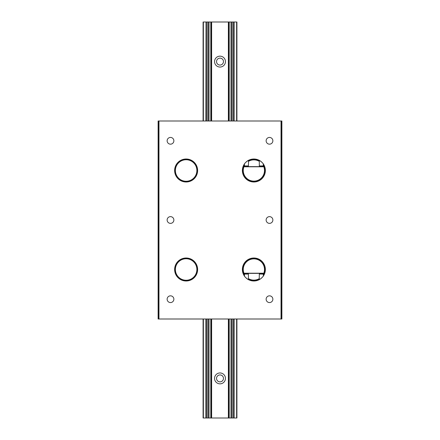 <?xml version="1.0" encoding="UTF-8"?>
<svg xmlns="http://www.w3.org/2000/svg" width="440" height="440" viewBox="0 0 440 440"><rect width="100%" height="100%" fill="white"/><g stroke="black" fill="none" stroke-linecap="round" stroke-linejoin="round"><path stroke-width="0.66" d="M170.5 216.634A3.366 3.366 0 0 0 167.134 220A3.366 3.366 0 0 0 170.5 223.366A3.366 3.366 0 0 0 173.866 220A3.366 3.366 0 0 0 170.5 216.634M170.5 137.434A3.366 3.366 0 0 0 167.134 140.8A3.366 3.366 0 0 0 170.5 144.166A3.366 3.366 0 0 0 173.866 140.8A3.366 3.366 0 0 0 170.5 137.434M170.5 295.834A3.366 3.366 0 0 0 167.134 299.2A3.366 3.366 0 0 0 170.5 302.566A3.366 3.366 0 0 0 173.866 299.2A3.366 3.366 0 0 0 170.5 295.834M269.5 216.634A3.366 3.366 0 0 0 266.134 220A3.366 3.366 0 0 0 269.5 223.366A3.366 3.366 0 0 0 272.866 220A3.366 3.366 0 0 0 269.5 216.634M269.5 295.834A3.366 3.366 0 0 0 266.134 299.2A3.366 3.366 0 0 0 269.5 302.566A3.366 3.366 0 0 0 272.866 299.2A3.366 3.366 0 0 0 269.5 295.834M269.5 137.434A3.366 3.366 0 0 0 266.134 140.8A3.366 3.366 0 0 0 269.5 144.166A3.366 3.366 0 0 0 272.866 140.8A3.366 3.366 0 0 0 269.5 137.434M244.464 165.919L244.365 164.032C244.393 163.416 248.166 160.177 248.523 160.32L248.424 165.919L244.464 165.919L244.635 166.54M259.215 279.68L259.314 274.082L263.274 274.082L263.373 275.968C263.346 276.584 259.578 279.824 259.215 279.68M248.523 279.68C248.166 279.829 244.393 276.579 244.365 275.968M253.869 258.005A11.495 11.495 0 0 0 242.374 269.5A11.495 11.495 0 0 0 253.869 280.995A11.495 11.495 0 0 0 265.37 269.5A11.495 11.495 0 0 0 253.869 258.005M253.869 159.005A11.495 11.495 0 0 0 242.374 170.5A11.495 11.495 0 0 0 253.869 181.995A11.495 11.495 0 0 0 265.37 170.5A11.495 11.495 0 0 0 253.869 159.005M186.131 258.005A11.495 11.495 0 0 0 174.631 269.5A11.495 11.495 0 0 0 186.131 280.995A11.495 11.495 0 0 0 197.626 269.5A11.495 11.495 0 0 0 186.131 258.005M186.131 159.005A11.495 11.495 0 0 0 174.631 170.5A11.495 11.495 0 0 0 186.131 181.995A11.495 11.495 0 0 0 197.626 170.5A11.495 11.495 0 0 0 186.131 159.005M158.966 121L158.966 319L158.125 319L158.125 121L281.875 121L281.875 319L281.034 319L281.034 121M281.034 319L158.966 319M259.215 160.32C259.578 160.171 263.351 163.422 263.373 164.032M186.131 280.253A10.753 10.753 0 0 0 196.878 269.5A10.753 10.753 0 0 0 186.131 258.748A10.753 10.753 0 0 0 175.379 269.5A10.753 10.753 0 0 0 186.131 280.253M186.131 258.5A11 11 0 0 1 197.131 269.5A11 11 0 0 1 186.131 280.5A11 11 0 0 1 175.126 269.5A11 11 0 0 1 186.131 258.5M186.131 181.253A10.753 10.753 0 0 0 196.878 170.5A10.753 10.753 0 0 0 186.131 159.748A10.753 10.753 0 0 0 175.379 170.5A10.753 10.753 0 0 0 186.131 181.253M186.131 159.5A11 11 0 0 1 197.131 170.5A11 11 0 0 1 186.131 181.5A11 11 0 0 1 175.126 170.5A11 11 0 0 1 186.131 159.5M243.249 269.5A10.626 10.626 0 0 0 243.914 273.207L263.829 273.207A10.626 10.626 0 0 0 253.869 258.874A10.626 10.626 0 0 0 243.249 269.5M244.464 274.962A10.873 10.873 0 0 1 253.869 258.627A10.873 10.873 0 0 1 263.274 274.962M244.464 274.439A10.626 10.626 0 0 1 244.007 273.454L243.914 273.207M259.314 278.916A10.873 10.873 0 0 1 248.424 278.916M263.829 273.207L263.731 273.454A10.626 10.626 0 0 1 263.274 274.439M263.94 273.372L243.804 273.372M248.424 278.625A10.626 10.626 0 0 0 259.314 278.625M264.495 170.5A10.626 10.626 0 0 0 263.829 166.793L243.914 166.793A10.626 10.626 0 0 0 253.869 181.126A10.626 10.626 0 0 0 264.495 170.5M263.274 165.038A10.873 10.873 0 0 1 253.869 181.374A10.873 10.873 0 0 1 244.464 165.038M263.274 165.561A10.626 10.626 0 0 1 263.731 166.546L263.829 166.793M248.424 161.084A10.873 10.873 0 0 1 259.314 161.084M243.914 166.793L244.007 166.546A10.626 10.626 0 0 1 244.464 165.561M243.804 166.628L263.94 166.628M259.314 161.376A10.626 10.626 0 0 0 248.424 161.376M248.259 273.46L248.424 274.082L244.464 274.082L244.464 276.111M248.424 274.082L248.424 279.626M244.635 273.46L244.464 274.082M259.485 273.46L259.314 274.082M263.109 273.46L263.274 274.082M248.259 166.54L248.424 165.919M263.109 166.54L263.274 165.919L259.314 165.919L259.485 166.54M259.314 160.375L259.314 165.919M263.274 163.889L263.274 165.919M203.088 121L203.088 22L206.008 22L205.86 121M205.86 319L205.86 418L203.088 418L203.088 319M234.141 121L234.141 22L236.913 22L236.913 121M236.913 319L236.913 418L209.017 418L209.017 319M220 56.155A5.445 5.445 0 0 0 214.555 61.6A5.445 5.445 0 0 0 220 67.045A5.445 5.445 0 0 0 225.445 61.6A5.445 5.445 0 0 0 220 56.155M220 58.135A3.465 3.465 0 0 0 216.535 61.6A3.465 3.465 0 0 0 220 65.065A3.465 3.465 0 0 0 223.465 61.6A3.465 3.465 0 0 0 220 58.135M220 372.955A5.445 5.445 0 0 0 214.555 378.4A5.445 5.445 0 0 0 220 383.845A5.445 5.445 0 0 0 225.445 378.4A5.445 5.445 0 0 0 220 372.955M220 374.935A3.465 3.465 0 0 0 216.535 378.4A3.465 3.465 0 0 0 220 381.865A3.465 3.465 0 0 0 223.465 378.4A3.465 3.465 0 0 0 220 374.935M234.141 319L234.141 418M210.799 121L210.799 22L211.624 22L211.624 121M230.984 121L230.984 22L211.624 22M229.202 22L229.202 121M229.202 319L229.202 418M230.984 319L230.984 418M230.984 22L231.853 22L231.853 121M234.141 22L233.068 22L233.068 121M233.068 319L233.068 418M233.068 22L231.853 22M206.932 319L206.932 418L206.008 418L206.008 319M210.799 22L206.932 22L206.932 121M206.932 22L206.008 22L206.008 121M208.148 319L208.148 418L206.932 418M209.017 22L209.017 121M208.148 418L209.017 418M210.799 319L210.799 418M158.499 121L158.499 319M281.501 121L281.501 319M203.374 22L203.374 121M203.374 319L203.374 418M236.627 22L236.627 121M236.627 319L236.627 418M211.31 22L211.31 121M211.31 319L211.31 418M211.624 319L211.624 418M228.377 22L228.377 121M228.377 319L228.377 418M228.69 22L228.69 121M228.69 319L228.69 418M231.853 319L231.853 418M233.992 22L233.992 121M233.992 319L233.992 418M208.148 22L208.148 121"/></g></svg>
